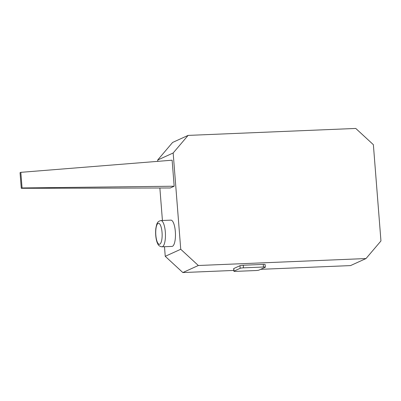 <?xml version="1.0" encoding="UTF-8"?>
<svg xmlns="http://www.w3.org/2000/svg" width="401" height="401" viewBox="0 0 401 401"><rect width="100%" height="100%" fill="white"/><g stroke="black" fill="none" stroke-linecap="round" stroke-linejoin="round"><path stroke-width="0.6" d="M164.485 246.72L165.242 256.314L180.741 249.267L173.162 152.992L188.099 135.403L355.772 128.445L373.371 144.686L380.95 240.961L366.013 258.55L198.335 265.502L182.841 272.555L233.813 270.439M188.099 135.403L172.6 142.45L157.663 160.039L173.162 152.992M260.685 269.322L350.519 265.597L366.013 258.55M157.663 160.039L157.768 161.352M159.864 188.004L162.425 220.495M180.741 249.267L198.335 265.502M182.841 272.555L165.242 256.314M21.278 188.3L20.05 172.691L20.827 172.335L172.124 160.2L174.169 186.219L22.055 187.949L21.278 188.3L170.3 187.984L174.169 186.219M20.827 172.335L22.055 187.949M263.287 264.409L243.262 265.241L243.467 267.843L263.492 267.011L263.287 264.409A2.627 0.306 -4.5 0 1 265.131 264.56L265.337 267.161A2.627 0.306 175.5 0 1 265.216 267.261L259.021 270.084A2.627 0.306 175.5 0 1 255.743 270.54L235.723 271.367A2.627 0.306 -4.5 0 1 233.878 271.221A2.627 0.306 -4.5 0 1 233.994 271.121L240.189 268.299L239.988 265.698L233.788 268.52A2.627 0.306 175.5 0 0 233.673 268.62L233.878 271.221M239.988 265.698A2.627 0.306 -4.5 0 1 243.262 265.241M265.337 267.161A2.627 0.306 175.5 0 0 263.492 267.011M243.467 267.843A2.627 0.306 175.5 0 0 240.189 268.299M160.901 220.555L170.911 220.139A13.143 3.975 87.6 0 1 175.387 232.309A13.143 3.975 87.6 0 1 172.48 246.289A13.143 3.975 87.6 0 1 171.999 246.409L161.989 246.821C159.728 246.47 158.3 245.427 157.703 243.703C156.38 241.407 155.142 235.302 155.819 228.615C156.856 222.901 157.352 221.502 160.901 220.555A13.143 3.975 87.6 0 1 165.372 232.725A13.143 3.975 87.6 0 1 162.47 246.705A13.143 3.975 87.6 0 1 161.989 246.821M233.994 271.121L233.788 268.52M159.758 244.209A10.516 3.178 87.6 0 1 155.844 229.808A10.516 3.178 87.6 0 1 161.217 227.367A10.516 3.178 87.6 0 1 159.758 244.209"/></g></svg>
